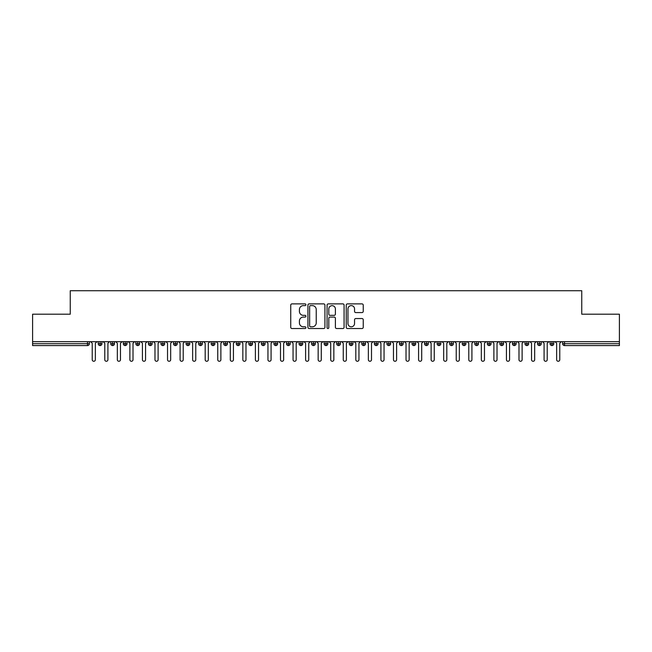 <?xml version="1.0" encoding="UTF-8"?>
<svg xmlns="http://www.w3.org/2000/svg" width="652" height="652" viewBox="0 0 652 652"><rect width="100%" height="100%" fill="white"/><g stroke="black" fill="none" stroke-linecap="round" stroke-linejoin="round"><path stroke-width="0.98" d="M305.918 304.753A0.864 0.864 0 0 0 305.054 303.889L291.966 303.889A1.231 1.231 0 0 0 290.735 305.12L290.735 327.296A1.231 1.231 0 0 0 291.966 328.526L305.054 328.526A0.864 0.864 0 0 0 305.918 327.671A0.864 0.864 0 0 0 305.054 326.807L303.359 326.807A3.945 3.945 0 0 1 299.415 322.862L299.415 321.012A3.945 3.945 0 0 1 303.359 317.076L305.054 317.076A0.864 0.864 0 0 0 305.918 316.212A0.864 0.864 0 0 0 305.054 315.348L303.359 315.348A3.945 3.945 0 0 1 299.415 311.403L299.415 309.553A3.945 3.945 0 0 1 303.359 305.617L305.054 305.617A0.864 0.864 0 0 0 305.918 304.753M362.007 312.577A1.231 1.231 0 0 0 363.237 311.346L363.237 305.12A1.231 1.231 0 0 0 362.007 303.889L347.467 303.889A1.231 1.231 0 0 0 346.236 305.12L346.236 327.296A1.231 1.231 0 0 0 347.467 328.526L362.007 328.526A1.231 1.231 0 0 0 363.237 327.296L363.237 319.782A1.231 1.231 0 0 0 362.007 318.551L355.788 318.551A1.231 1.231 0 0 0 354.549 319.782L354.549 323.506A3.293 3.293 0 0 1 351.257 326.807A3.293 3.293 0 0 1 347.964 323.506L347.964 308.909A3.293 3.293 0 0 1 351.257 305.617A3.293 3.293 0 0 1 354.549 308.909L354.549 311.346A1.231 1.231 0 0 0 355.788 312.577L362.007 312.577M32.6 341.689L619.4 341.689L619.4 314.199L581.747 314.199L581.747 290.727L70.253 290.727L70.253 314.199L32.6 314.199L32.6 343.702L87.482 343.702L87.482 341.689M324.924 305.12A1.231 1.231 0 0 0 323.694 303.889L309.154 303.889A1.231 1.231 0 0 0 307.923 305.12L307.923 327.296A1.231 1.231 0 0 0 309.154 328.526L323.694 328.526A1.231 1.231 0 0 0 324.924 327.296L324.924 305.12M328.306 303.889L342.846 303.889A1.231 1.231 0 0 1 344.077 305.12L344.077 327.296A1.231 1.231 0 0 1 342.846 328.526L336.628 328.526A1.231 1.231 0 0 1 335.397 327.296L335.397 318.306A1.231 1.231 0 0 0 334.166 317.076L330.034 317.076A1.231 1.231 0 0 0 328.804 318.306L328.804 327.671A0.864 0.864 0 0 1 327.94 328.526A0.864 0.864 0 0 1 327.076 327.671L327.076 305.12A1.231 1.231 0 0 1 328.306 303.889M89.365 343.702L87.482 343.702L87.482 345.584A1.883 1.883 0 0 0 89.365 343.702L89.365 341.689L89.365 343.702A1.883 1.883 0 0 1 87.482 345.584L32.6 345.584L32.6 343.702M619.4 341.689L619.4 345.584L564.518 345.584A1.883 1.883 0 0 1 562.635 343.702L562.635 341.689M100.098 341.689L100.098 345.584A1.883 1.883 0 0 1 98.216 343.702L98.216 341.689L98.216 343.702A1.883 1.883 0 0 0 100.098 345.584A1.883 1.883 0 0 0 101.916 343.702L101.916 341.689M112.649 341.689L112.649 345.584A1.883 1.883 0 0 1 110.767 343.702L110.767 341.689L110.767 343.702A1.883 1.883 0 0 0 112.649 345.584A1.883 1.883 0 0 0 114.467 343.702L114.467 341.689M125.2 341.689L125.2 345.584A1.883 1.883 0 0 1 123.318 343.702L123.318 341.689L123.318 343.702A1.883 1.883 0 0 0 125.2 345.584A1.883 1.883 0 0 0 127.018 343.702L127.018 341.689M137.751 341.689L137.751 345.584A1.883 1.883 0 0 1 135.869 343.702L135.869 341.689L135.869 343.702A1.883 1.883 0 0 0 137.751 345.584A1.883 1.883 0 0 0 139.577 343.702L139.577 341.689M150.302 341.689L150.302 345.584A1.883 1.883 0 0 1 148.42 343.702L148.42 341.689L148.42 343.702A1.883 1.883 0 0 0 150.302 345.584A1.883 1.883 0 0 0 152.128 343.702L152.128 341.689M162.853 341.689L162.853 345.584A1.883 1.883 0 0 1 160.971 343.702L160.971 341.689L160.971 343.702A1.883 1.883 0 0 0 162.853 345.584A1.883 1.883 0 0 0 164.679 343.702L164.679 341.689M175.412 341.689L175.412 345.584A1.883 1.883 0 0 1 173.53 343.702L173.53 341.689L173.53 343.702A1.883 1.883 0 0 0 175.412 345.584A1.883 1.883 0 0 0 177.23 343.702L177.23 341.689M187.963 341.689L187.963 345.584A1.883 1.883 0 0 1 186.081 343.702L186.081 341.689L186.081 343.702A1.883 1.883 0 0 0 187.963 345.584A1.883 1.883 0 0 0 189.781 343.702L189.781 341.689M200.514 341.689L200.514 345.584A1.883 1.883 0 0 1 198.632 343.702L198.632 341.689L198.632 343.702A1.883 1.883 0 0 0 200.514 345.584A1.883 1.883 0 0 0 202.332 343.702L202.332 341.689M213.065 341.689L213.065 345.584A1.883 1.883 0 0 1 211.183 343.702L211.183 341.689L211.183 343.702A1.883 1.883 0 0 0 213.065 345.584A1.883 1.883 0 0 0 214.883 343.702L214.883 341.689M225.616 341.689L225.616 345.584A1.883 1.883 0 0 1 223.734 343.702L223.734 341.689L223.734 343.702A1.883 1.883 0 0 0 225.616 345.584A1.883 1.883 0 0 0 227.434 343.702L227.434 341.689M238.167 341.689L238.167 345.584A1.883 1.883 0 0 1 236.285 343.702L236.285 341.689L236.285 343.702A1.883 1.883 0 0 0 238.167 345.584A1.883 1.883 0 0 0 239.985 343.702L239.985 341.689M250.718 341.689L250.718 345.584A1.883 1.883 0 0 1 248.836 343.702A1.883 1.883 0 0 0 250.718 345.584A1.883 1.883 0 0 1 248.836 343.702L248.836 341.689M252.544 341.689L252.544 343.702A1.883 1.883 0 0 1 250.718 345.584A1.883 1.883 0 0 0 252.544 343.702L248.836 343.702M263.269 345.584A1.883 1.883 0 0 1 261.387 343.702L261.387 341.689L261.387 343.702A1.883 1.883 0 0 0 263.269 345.584A1.883 1.883 0 0 0 265.095 343.702L265.095 341.689L265.095 343.702A1.883 1.883 0 0 1 263.269 345.584L263.269 343.702L265.095 343.702M275.82 341.689L275.82 345.584A1.883 1.883 0 0 1 273.938 343.702L273.938 341.689L273.938 343.702A1.883 1.883 0 0 0 275.82 345.584A1.883 1.883 0 0 0 277.646 343.702L277.646 341.689M288.38 341.689L288.38 345.584A1.883 1.883 0 0 1 286.497 343.702L286.497 341.689L286.497 343.702A1.883 1.883 0 0 0 288.38 345.584A1.883 1.883 0 0 0 290.197 343.702L290.197 341.689M300.931 341.689L300.931 343.702L299.048 343.702L299.048 341.689L299.048 343.702A1.883 1.883 0 0 0 300.931 345.584A1.883 1.883 0 0 0 302.748 343.702L302.748 341.689L302.748 343.702A1.883 1.883 0 0 1 300.931 345.584A1.883 1.883 0 0 1 299.048 343.702A1.883 1.883 0 0 0 300.931 345.584L300.931 343.702L302.748 343.702M313.482 341.689L313.482 345.584A1.883 1.883 0 0 1 311.599 343.702L311.599 341.689L311.599 343.702A1.883 1.883 0 0 0 313.482 345.584A1.883 1.883 0 0 0 315.299 343.702L315.299 341.689M326.033 341.689L326.033 345.584A1.883 1.883 0 0 1 324.15 343.702L324.15 341.689L324.15 343.702A1.883 1.883 0 0 0 326.033 345.584A1.883 1.883 0 0 0 327.85 343.702L327.85 341.689M338.584 341.689L338.584 345.584A1.883 1.883 0 0 1 336.701 343.702L336.701 341.689L336.701 343.702A1.883 1.883 0 0 0 338.584 345.584A1.883 1.883 0 0 0 340.401 343.702L340.401 341.689M351.135 341.689L351.135 345.584A1.883 1.883 0 0 1 349.252 343.702L349.252 341.689M352.952 341.689L352.952 343.702A1.883 1.883 0 0 1 351.135 345.584A1.883 1.883 0 0 0 352.952 343.702L349.252 343.702A1.883 1.883 0 0 0 351.135 345.584M363.686 345.584A1.883 1.883 0 0 1 361.803 343.702L361.803 341.689L361.803 343.702A1.883 1.883 0 0 0 363.686 345.584A1.883 1.883 0 0 0 365.503 343.702L365.503 341.689L365.503 343.702A1.883 1.883 0 0 1 363.686 345.584L363.686 343.702L365.503 343.702M376.237 341.689L376.237 345.584A1.883 1.883 0 0 1 374.354 343.702L374.354 341.689M378.062 341.689L378.062 343.702A1.883 1.883 0 0 1 376.237 345.584A1.883 1.883 0 0 0 378.062 343.702L374.354 343.702A1.883 1.883 0 0 0 376.237 345.584M388.788 341.689L388.788 345.584A1.883 1.883 0 0 1 386.905 343.702L386.905 341.689M390.613 341.689L390.613 343.702L390.613 341.689M401.339 341.689L401.339 345.584A1.883 1.883 0 0 1 399.456 343.702A1.883 1.883 0 0 0 401.339 345.584A1.883 1.883 0 0 1 399.456 343.702L399.456 341.689M403.164 341.689L403.164 343.702L403.164 341.689M413.898 341.689L413.898 345.584A1.883 1.883 0 0 1 412.015 343.702L412.015 341.689M415.715 341.689L415.715 343.702L415.715 341.689M426.449 341.689L426.449 345.584A1.883 1.883 0 0 1 424.566 343.702L424.566 341.689M428.266 341.689L428.266 343.702A1.883 1.883 0 0 1 426.449 345.584A1.883 1.883 0 0 0 428.266 343.702L424.566 343.702A1.883 1.883 0 0 0 426.449 345.584M439 341.689L439 345.584A1.883 1.883 0 0 1 437.117 343.702L437.117 341.689M440.817 341.689L440.817 343.702L440.817 341.689M451.551 341.689L451.551 345.584A1.883 1.883 0 0 1 449.668 343.702L449.668 341.689M453.368 341.689L453.368 343.702L453.368 341.689M464.102 341.689L464.102 345.584A1.883 1.883 0 0 1 462.219 343.702L462.219 341.689M465.919 341.689L465.919 343.702L465.919 341.689M476.653 341.689L476.653 345.584A1.883 1.883 0 0 1 474.77 343.702L474.77 341.689M478.47 341.689L478.47 343.702A1.883 1.883 0 0 1 476.653 345.584A1.883 1.883 0 0 0 478.47 343.702L474.77 343.702A1.883 1.883 0 0 0 476.653 345.584M489.204 341.689L489.204 345.584A1.883 1.883 0 0 1 487.321 343.702L487.321 341.689L487.321 343.702A1.883 1.883 0 0 0 489.204 345.584A1.883 1.883 0 0 0 491.029 343.702L491.029 341.689M501.755 341.689L501.755 345.584A1.883 1.883 0 0 1 499.872 343.702L499.872 341.689M503.58 341.689L503.58 343.702L503.58 341.689M514.306 341.689L514.306 345.584A1.883 1.883 0 0 1 512.423 343.702A1.883 1.883 0 0 0 514.306 345.584A1.883 1.883 0 0 1 512.423 343.702L512.423 341.689M516.131 341.689L516.131 343.702L516.131 341.689M526.865 341.689L526.865 345.584A1.883 1.883 0 0 1 524.982 343.702L524.982 341.689L524.982 343.702A1.883 1.883 0 0 0 526.865 345.584A1.883 1.883 0 0 0 528.682 343.702L528.682 341.689M539.416 341.689L539.416 345.584A1.883 1.883 0 0 1 537.533 343.702A1.883 1.883 0 0 0 539.416 345.584A1.883 1.883 0 0 1 537.533 343.702L537.533 341.689M541.233 341.689L541.233 343.702A1.883 1.883 0 0 1 539.416 345.584A1.883 1.883 0 0 0 541.233 343.702L537.533 343.702M551.967 341.689L551.967 345.584A1.883 1.883 0 0 1 550.084 343.702L550.084 341.689L550.084 343.702A1.883 1.883 0 0 0 551.967 345.584A1.883 1.883 0 0 0 553.784 343.702L553.784 341.689M263.269 341.689L263.269 343.702L261.387 343.702M363.686 341.689L363.686 343.702L361.803 343.702M388.788 345.584A1.883 1.883 0 0 0 390.613 343.702A1.883 1.883 0 0 1 388.788 345.584A1.883 1.883 0 0 1 386.905 343.702L390.613 343.702M401.339 345.584A1.883 1.883 0 0 0 403.164 343.702A1.883 1.883 0 0 1 401.339 345.584M413.898 345.584A1.883 1.883 0 0 0 415.715 343.702A1.883 1.883 0 0 1 413.898 345.584A1.883 1.883 0 0 1 412.015 343.702L415.715 343.702M439 345.584A1.883 1.883 0 0 0 440.817 343.702A1.883 1.883 0 0 1 439 345.584A1.883 1.883 0 0 1 437.117 343.702L440.817 343.702M451.551 345.584A1.883 1.883 0 0 0 453.368 343.702A1.883 1.883 0 0 1 451.551 345.584A1.883 1.883 0 0 1 449.668 343.702L453.368 343.702M464.102 345.584A1.883 1.883 0 0 0 465.919 343.702A1.883 1.883 0 0 1 464.102 345.584A1.883 1.883 0 0 1 462.219 343.702L465.919 343.702M501.755 345.584A1.883 1.883 0 0 0 503.58 343.702A1.883 1.883 0 0 1 501.755 345.584A1.883 1.883 0 0 1 499.872 343.702L503.58 343.702M514.306 345.584A1.883 1.883 0 0 0 516.131 343.702A1.883 1.883 0 0 1 514.306 345.584M310.507 305.617A0.864 0.864 0 0 0 309.643 306.473L309.643 325.943A0.864 0.864 0 0 0 310.507 326.807L312.292 326.807A3.945 3.945 0 0 0 316.236 322.862L316.236 309.553A3.945 3.945 0 0 0 312.292 305.617L310.507 305.617M335.397 308.975A3.293 3.293 0 0 0 332.096 305.674A3.293 3.293 0 0 0 328.804 308.975L328.804 314.117A1.231 1.231 0 0 0 330.034 315.348L334.166 315.348A1.231 1.231 0 0 0 335.397 314.117L335.397 308.975M92.225 359.7L92.225 343.262L92.225 359.7A1.573 1.573 0 0 0 93.79 361.273A1.573 1.573 0 0 0 95.363 359.7L95.363 343.262L95.363 359.7M96.928 341.689L95.363 343.262M92.225 343.262L90.652 341.689M104.776 359.7L104.776 343.262L104.776 359.7A1.573 1.573 0 0 0 106.341 361.273A1.573 1.573 0 0 0 107.914 359.7L107.914 343.262L107.914 359.7M117.327 359.7L117.327 343.262L117.327 359.7A1.573 1.573 0 0 0 118.892 361.273A1.573 1.573 0 0 0 120.465 359.7L120.465 343.262L120.465 359.7M129.878 359.7L129.878 343.262L129.878 359.7A1.573 1.573 0 0 0 131.443 361.273A1.573 1.573 0 0 0 133.016 359.7L133.016 343.262L133.016 359.7M142.429 359.7L142.429 343.262L142.429 359.7A1.573 1.573 0 0 0 143.994 361.273A1.573 1.573 0 0 0 145.567 359.7L145.567 343.262L145.567 359.7M109.479 341.689L107.914 343.262M104.776 343.262L103.203 341.689M122.03 341.689L120.465 343.262M117.327 343.262L115.754 341.689M134.581 341.689L133.016 343.262M129.878 343.262L128.305 341.689M147.132 341.689L145.567 343.262M142.429 343.262L140.856 341.689M154.98 359.7L154.98 343.262L154.98 359.7A1.573 1.573 0 0 0 156.553 361.273A1.573 1.573 0 0 0 158.118 359.7L158.118 343.262L158.118 359.7M159.691 341.689L158.118 343.262M154.98 343.262L153.416 341.689M167.531 359.7L167.531 343.262L167.531 359.7A1.573 1.573 0 0 0 169.104 361.273A1.573 1.573 0 0 0 170.669 359.7L170.669 343.262L170.669 359.7M180.082 359.7L180.082 343.262L180.082 359.7A1.573 1.573 0 0 0 181.655 361.273A1.573 1.573 0 0 0 183.22 359.7L183.22 343.262L183.22 359.7M192.633 359.7L192.633 343.262L192.633 359.7A1.573 1.573 0 0 0 194.206 361.273A1.573 1.573 0 0 0 195.771 359.7L195.771 343.262L195.771 359.7M205.184 359.7L205.184 343.262L205.184 359.7A1.573 1.573 0 0 0 206.757 361.273A1.573 1.573 0 0 0 208.322 359.7L208.322 343.262L208.322 359.7M172.242 341.689L170.669 343.262M167.531 343.262L165.967 341.689M184.793 341.689L183.22 343.262M180.082 343.262L178.518 341.689M197.344 341.689L195.771 343.262M192.633 343.262L191.069 341.689M209.895 341.689L208.322 343.262M205.184 343.262L203.62 341.689M217.744 359.7L217.744 343.262L217.744 359.7A1.573 1.573 0 0 0 219.308 361.273A1.573 1.573 0 0 0 220.881 359.7L220.881 343.262L220.881 359.7M230.295 359.7L230.295 343.262L230.295 359.7A1.573 1.573 0 0 0 231.859 361.273A1.573 1.573 0 0 0 233.432 359.7L233.432 343.262L233.432 359.7M242.846 359.7L242.846 343.262L242.846 359.7A1.573 1.573 0 0 0 244.41 361.273A1.573 1.573 0 0 0 245.983 359.7L245.983 343.262L245.983 359.7M255.397 359.7L255.397 343.262L255.397 359.7A1.573 1.573 0 0 0 256.961 361.273A1.573 1.573 0 0 0 258.534 359.7L258.534 343.262L258.534 359.7M267.948 359.7L267.948 343.262L267.948 359.7A1.573 1.573 0 0 0 269.52 361.273A1.573 1.573 0 0 0 271.085 359.7L271.085 343.262L271.085 359.7M222.446 341.689L220.881 343.262M217.744 343.262L216.171 341.689M234.997 341.689L233.432 343.262M230.295 343.262L228.722 341.689M247.548 341.689L245.983 343.262M242.846 343.262L241.273 341.689M260.099 341.689L258.534 343.262M255.397 343.262L253.824 341.689M272.658 341.689L271.085 343.262M267.948 343.262L266.375 341.689M280.499 359.7L280.499 343.262L280.499 359.7A1.573 1.573 0 0 0 282.072 361.273A1.573 1.573 0 0 0 283.636 359.7L283.636 343.262L283.636 359.7M285.209 341.689L283.636 343.262M280.499 343.262L278.934 341.689M293.05 359.7L293.05 343.262L293.05 359.7A1.573 1.573 0 0 0 294.623 361.273A1.573 1.573 0 0 0 296.187 359.7L296.187 343.262L296.187 359.7M297.76 341.689L296.187 343.262M293.05 343.262L291.485 341.689M305.601 359.7L305.601 343.262L305.601 359.7A1.573 1.573 0 0 0 307.173 361.273A1.573 1.573 0 0 0 308.738 359.7L308.738 343.262L308.738 359.7M310.311 341.689L308.738 343.262M305.601 343.262L304.036 341.689M318.152 359.7L318.152 343.262L318.152 359.7A1.573 1.573 0 0 0 319.724 361.273A1.573 1.573 0 0 0 321.289 359.7L321.289 343.262L321.289 359.7M322.862 341.689L321.289 343.262M318.152 343.262L316.587 341.689M330.711 359.7L330.711 343.262L330.711 359.7A1.573 1.573 0 0 0 332.275 361.273A1.573 1.573 0 0 0 333.848 359.7L333.848 343.262L333.848 359.7M335.413 341.689L333.848 343.262M330.711 343.262L329.138 341.689M343.262 359.7L343.262 343.262L343.262 359.7A1.573 1.573 0 0 0 344.827 361.273A1.573 1.573 0 0 0 346.399 359.7L346.399 343.262L346.399 359.7M347.964 341.689L346.399 343.262M343.262 343.262L341.689 341.689M355.813 359.7L355.813 343.262L355.813 359.7A1.573 1.573 0 0 0 357.377 361.273A1.573 1.573 0 0 0 358.95 359.7L358.95 343.262L358.95 359.7M360.515 341.689L358.95 343.262M355.813 343.262L354.24 341.689M368.364 359.7L368.364 343.262L368.364 359.7A1.573 1.573 0 0 0 369.928 361.273A1.573 1.573 0 0 0 371.501 359.7L371.501 343.262L371.501 359.7M373.066 341.689L371.501 343.262M368.364 343.262L366.791 341.689M380.915 359.7L380.915 343.262L380.915 359.7A1.573 1.573 0 0 0 382.479 361.273A1.573 1.573 0 0 0 384.052 359.7L384.052 343.262L384.052 359.7M385.625 341.689L384.052 343.262M380.915 343.262L379.342 341.689M393.466 359.7L393.466 343.262L393.466 359.7A1.573 1.573 0 0 0 395.039 361.273A1.573 1.573 0 0 0 396.603 359.7L396.603 343.262L396.603 359.7M398.176 341.689L396.603 343.262M393.466 343.262L391.901 341.689M406.017 359.7L406.017 343.262L406.017 359.7A1.573 1.573 0 0 0 407.59 361.273A1.573 1.573 0 0 0 409.154 359.7L409.154 343.262L409.154 359.7M410.727 341.689L409.154 343.262M406.017 343.262L404.452 341.689M418.568 359.7L418.568 343.262L418.568 359.7A1.573 1.573 0 0 0 420.141 361.273A1.573 1.573 0 0 0 421.705 359.7L421.705 343.262L421.705 359.7M423.278 341.689L421.705 343.262M418.568 343.262L417.003 341.689M431.119 359.7L431.119 343.262L431.119 359.7A1.573 1.573 0 0 0 432.692 361.273A1.573 1.573 0 0 0 434.256 359.7L434.256 343.262L434.256 359.7M435.829 341.689L434.256 343.262M431.119 343.262L429.554 341.689M443.678 359.7L443.678 343.262L443.678 359.7A1.573 1.573 0 0 0 445.243 361.273A1.573 1.573 0 0 0 446.816 359.7L446.816 343.262L446.816 359.7M448.38 341.689L446.816 343.262M443.678 343.262L442.105 341.689M456.229 359.7L456.229 343.262L456.229 359.7A1.573 1.573 0 0 0 457.794 361.273A1.573 1.573 0 0 0 459.367 359.7L459.367 343.262L459.367 359.7M460.931 341.689L459.367 343.262M456.229 343.262L454.656 341.689M468.78 359.7L468.78 343.262L468.78 359.7A1.573 1.573 0 0 0 470.345 361.273A1.573 1.573 0 0 0 471.918 359.7L471.918 343.262L471.918 359.7M473.482 341.689L471.918 343.262M468.78 343.262L467.207 341.689M481.331 359.7L481.331 343.262L481.331 359.7A1.573 1.573 0 0 0 482.896 361.273A1.573 1.573 0 0 0 484.469 359.7L484.469 343.262L484.469 359.7M486.033 341.689L484.469 343.262M481.331 343.262L479.758 341.689M493.882 359.7L493.882 343.262L493.882 359.7A1.573 1.573 0 0 0 495.447 361.273A1.573 1.573 0 0 0 497.02 359.7L497.02 343.262L497.02 359.7M498.584 341.689L497.02 343.262M493.882 343.262L492.309 341.689M506.433 359.7L506.433 343.262L506.433 359.7A1.573 1.573 0 0 0 508.006 361.273A1.573 1.573 0 0 0 509.571 359.7L509.571 343.262L509.571 359.7M511.144 341.689L509.571 343.262M506.433 343.262L504.868 341.689M518.984 359.7L518.984 343.262L518.984 359.7A1.573 1.573 0 0 0 520.557 361.273A1.573 1.573 0 0 0 522.122 359.7L522.122 343.262L522.122 359.7M523.695 341.689L522.122 343.262M518.984 343.262L517.419 341.689M531.535 359.7L531.535 343.262L531.535 359.7A1.573 1.573 0 0 0 533.108 361.273A1.573 1.573 0 0 0 534.673 359.7L534.673 343.262L534.673 359.7M536.246 341.689L534.673 343.262M531.535 343.262L529.97 341.689M544.086 359.7L544.086 343.262L544.086 359.7A1.573 1.573 0 0 0 545.659 361.273A1.573 1.573 0 0 0 547.224 359.7L547.224 343.262L547.224 359.7M548.797 341.689L547.224 343.262M544.086 343.262L542.521 341.689M556.637 359.7L556.637 343.262L556.637 359.7A1.573 1.573 0 0 0 558.21 361.273A1.573 1.573 0 0 0 559.775 359.7L559.775 343.262L559.775 359.7M561.348 341.689L559.775 343.262M556.637 343.262L555.072 341.689M564.518 341.689L564.518 343.702L619.4 343.702M564.518 343.702L564.518 345.584A1.883 1.883 0 0 1 562.635 343.702L564.518 343.702M98.216 343.702A1.883 1.883 0 0 0 100.098 345.584A1.883 1.883 0 0 0 101.916 343.702L98.216 343.702M110.767 343.702A1.883 1.883 0 0 0 112.649 345.584A1.883 1.883 0 0 0 114.467 343.702L110.767 343.702M123.318 343.702A1.883 1.883 0 0 0 125.2 345.584A1.883 1.883 0 0 0 127.018 343.702L123.318 343.702M135.869 343.702A1.883 1.883 0 0 0 137.751 345.584A1.883 1.883 0 0 0 139.577 343.702L135.869 343.702M148.42 343.702A1.883 1.883 0 0 0 150.302 345.584A1.883 1.883 0 0 0 152.128 343.702L148.42 343.702M160.971 343.702L164.679 343.702A1.883 1.883 0 0 1 162.853 345.584M173.53 343.702A1.883 1.883 0 0 0 175.412 345.584A1.883 1.883 0 0 0 177.23 343.702L173.53 343.702M186.081 343.702L189.781 343.702A1.883 1.883 0 0 1 187.963 345.584M198.632 343.702A1.883 1.883 0 0 0 200.514 345.584A1.883 1.883 0 0 0 202.332 343.702L198.632 343.702M211.183 343.702A1.883 1.883 0 0 0 213.065 345.584A1.883 1.883 0 0 0 214.883 343.702L211.183 343.702M223.734 343.702A1.883 1.883 0 0 0 225.616 345.584A1.883 1.883 0 0 0 227.434 343.702L223.734 343.702M236.285 343.702A1.883 1.883 0 0 0 238.167 345.584A1.883 1.883 0 0 0 239.985 343.702L236.285 343.702M273.938 343.702L277.646 343.702A1.883 1.883 0 0 1 275.82 345.584M286.497 343.702A1.883 1.883 0 0 0 288.38 345.584A1.883 1.883 0 0 0 290.197 343.702L286.497 343.702M311.599 343.702L315.299 343.702A1.883 1.883 0 0 1 313.482 345.584M324.15 343.702A1.883 1.883 0 0 0 326.033 345.584A1.883 1.883 0 0 0 327.85 343.702L324.15 343.702M336.701 343.702L340.401 343.702A1.883 1.883 0 0 1 338.584 345.584M399.456 343.702L403.164 343.702M487.321 343.702L491.029 343.702A1.883 1.883 0 0 1 489.204 345.584M512.423 343.702L516.131 343.702M524.982 343.702A1.883 1.883 0 0 0 526.865 345.584A1.883 1.883 0 0 0 528.682 343.702L524.982 343.702M550.084 343.702L553.784 343.702A1.883 1.883 0 0 1 551.967 345.584"/></g></svg>
